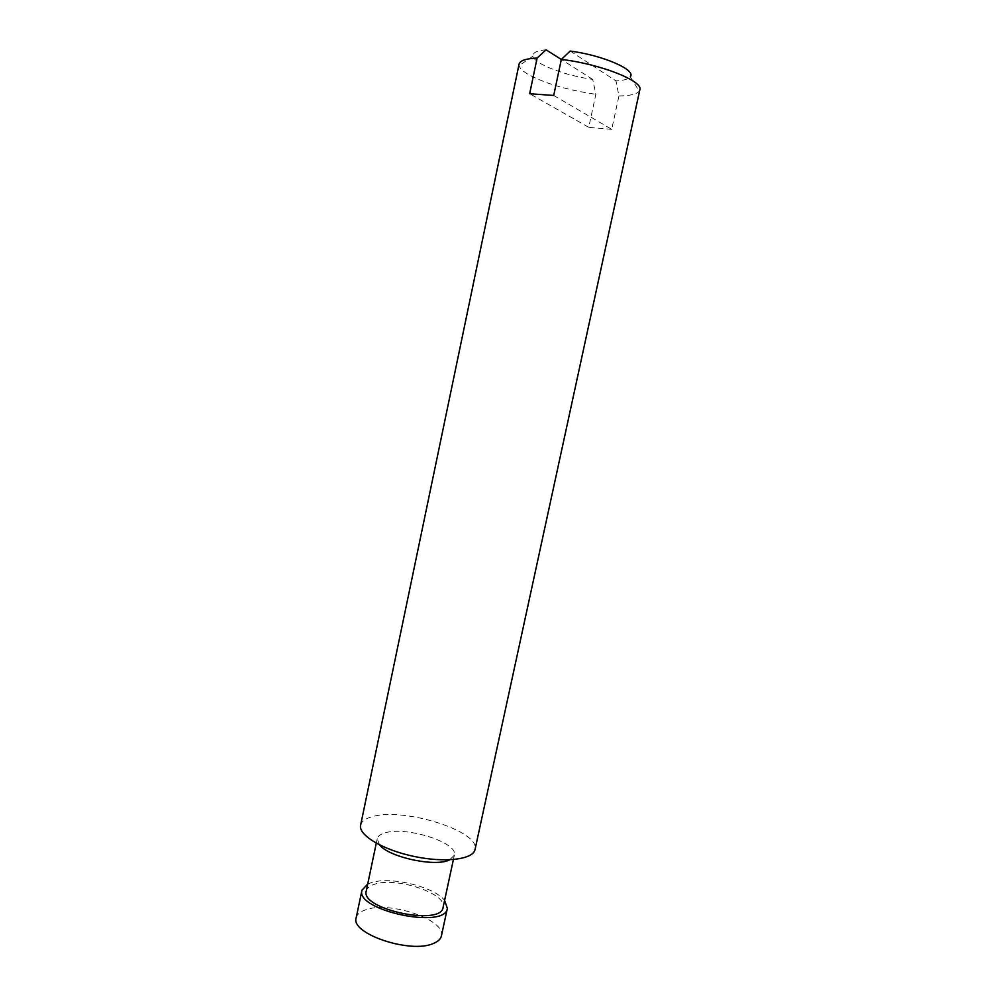<?xml version="1.0" encoding="UTF-8"?>
<svg xmlns="http://www.w3.org/2000/svg" width="996" height="996" viewBox="0 0 996 996"><rect width="100%" height="100%" fill="white"/><g stroke="black" fill="none" stroke-linecap="round" stroke-linejoin="round"><path stroke-width="0.75" stroke-dasharray="4.98 3.74" d="M546.057 49.8C536.969 50.547 532.648 52.639 533.097 56.075C533.881 63.769 564.682 75.559 592.707 79.381L595.845 94.296L588.773 127.351L529.66 93.711M592.707 79.381L561.308 59.474M570.185 51.057L615.951 80.875C623.733 80.514 628.513 79.132 630.294 76.742L639.183 91.196L639.83 89.814M553.714 95.467L611.731 129.331L618.927 95.94L615.951 80.875M356.17 917.864C356.991 914.39 360.091 911.726 365.445 909.883C389.287 900.596 446.345 919.843 441.39 935.979M367.711 884.062L371.147 882.705C390.171 876.069 433.97 886.577 444.602 900.396M366.254 891.022C366.951 888.071 369.69 885.83 374.459 884.286C395.786 876.492 447.453 893.586 443.096 907.356M379.563 844.919L377.223 838.707C377.858 836.055 380.547 834.075 385.278 832.781C406.43 826.17 458.409 842.716 454.363 855.103L449.694 859.822M360.614 825.174C361.585 821.214 365.694 818.326 372.94 816.496C404.513 807.37 480.645 831.423 475.042 849.488M519.065 64.142L519.09 65.661C519.738 68.288 522.713 71.164 528.029 74.314C545.011 83.49 567.608 90.15 595.845 94.296M611.731 129.331L588.773 127.351M618.927 95.94C629.895 95.815 636.656 94.234 639.183 91.196M453.392 859.585L454.363 855.103M376.276 843.189L377.223 838.707M533.097 56.075L519.09 65.661"/><path stroke-width="1.49" d="M561.308 59.474L546.057 49.8L537.118 58.054L529.66 93.711L553.714 95.467L561.321 59.411L570.185 51.057C603.028 55.29 636.531 69.994 630.294 76.742M444.602 900.396L447.353 908.377L441.39 935.979C440.693 939.079 438.066 941.556 433.509 943.424C410.813 954.068 350.181 933.7 356.17 917.864L361.959 890.225L367.711 884.062M447.353 908.377C445.548 929.629 354.962 910.381 361.959 890.225M453.392 859.585L443.096 907.356C441.427 926.492 359.992 909.186 366.254 891.022L376.276 843.189M449.694 859.822C435.899 867.329 389.112 857.382 379.563 844.919M561.321 59.411C600.351 63.943 643.603 81.149 639.83 89.814L475.042 849.488C473.312 859.473 444.988 863.071 413.776 856.373C382.539 849.8 358.137 834.997 360.614 825.174L519.065 64.142C519.949 60.594 525.975 58.565 537.118 58.054"/></g></svg>
